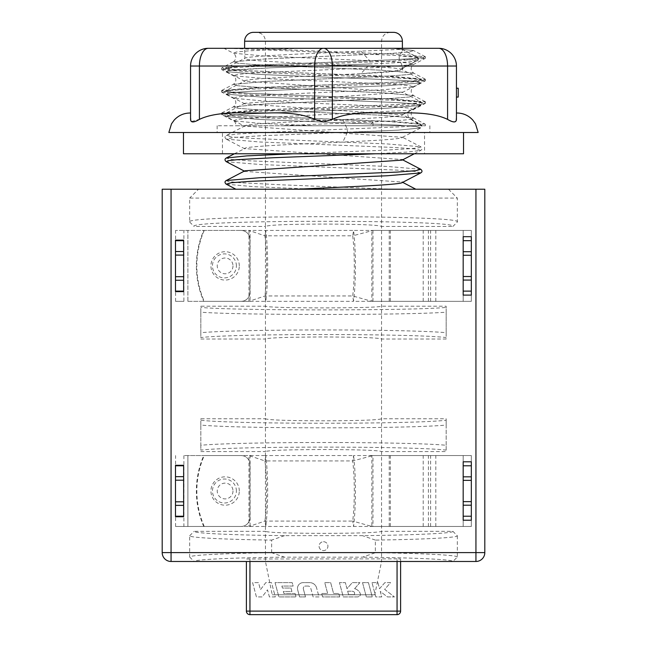 <?xml version="1.0" encoding="UTF-8"?>
<svg xmlns="http://www.w3.org/2000/svg" width="647" height="647" viewBox="0 0 647 647"><rect width="100%" height="100%" fill="white"/><g stroke="black" fill="none" stroke-linecap="round" stroke-linejoin="round"><path stroke-width="0.49" stroke-dasharray="3.23 2.43" d="M323.5 32.35L390.416 32.35L323.5 32.35M374.775 594.795L323.5 594.795L374.775 594.795L381.552 561.475L265.448 561.475L381.552 561.475L381.552 226.45C378.616 224.978 359.263 224.185 323.5 224.064C287.737 224.185 268.384 224.978 265.448 226.45L265.448 41.214L381.552 41.214L265.448 41.214C264.922 35.828 261.97 32.876 256.584 32.35M271.635 552.716L271.635 540.091C222.819 539.42 189.013 537.6 189.668 535.773L189.668 557.035C189.013 555.207 222.819 553.387 271.635 552.716L284.543 557.164L362.466 557.164L375.365 552.716L375.365 540.091C424.189 539.428 457.995 537.6 457.332 535.773L452.9 531.341L381.552 531.341C378.616 532.586 359.263 533.265 323.5 533.363C287.737 533.265 268.384 532.586 265.448 531.341L265.448 451.574C268.384 450.32 287.737 449.649 323.5 449.544C359.263 449.649 378.616 450.32 381.552 451.574L446.163 451.574L446.163 418.779L381.552 418.779C378.616 420.024 359.263 420.704 323.5 420.801C287.737 420.704 268.384 420.024 265.448 418.779L265.448 339.012C268.384 337.758 287.737 337.087 323.5 336.982C359.263 337.087 378.616 337.758 381.552 339.012L446.163 339.012L446.163 306.217L381.552 306.217C378.616 307.244 359.263 307.802 323.5 307.891C287.737 307.802 268.384 307.244 265.448 306.217L265.448 226.45L194.1 226.45C186.231 219.592 460.801 219.6 452.9 226.45L457.332 222.018L457.332 198.087L189.668 198.087L189.668 222.018C181.403 214.909 465.63 214.909 457.332 222.018M323.5 594.795L272.225 594.795L323.5 594.795M452.9 531.341C453.741 533.257 415.156 535.093 362.466 535.643L284.543 535.643C231.844 535.093 193.267 533.257 194.1 531.341L265.448 531.341L265.448 561.475L272.225 594.795M375.365 540.091L362.466 535.643M284.543 535.643L271.635 540.091M323.5 541.725A4.432 4.432 0 0 1 327.932 546.157A4.432 4.432 0 0 1 323.5 550.589A4.432 4.432 0 0 1 319.068 546.157A4.432 4.432 0 0 1 323.5 541.725A4.432 4.432 0 0 1 327.932 546.157A4.432 4.432 0 0 1 323.5 550.589A4.432 4.432 0 0 1 319.068 546.157A4.432 4.432 0 0 1 323.5 541.725M446.163 332.704L446.163 312.194C406.728 315.226 240.296 315.226 200.837 312.194L200.837 332.704C240.304 329.032 406.72 329.032 446.163 332.704L446.163 339.012M446.163 445.265L446.163 425.079C406.72 428.759 240.304 428.759 200.837 425.079L200.837 445.265C240.304 441.586 406.72 441.586 446.163 445.265L446.163 451.574M457.332 535.773L457.332 557.035L452.9 561.475L475.941 561.475A8.864 8.864 0 0 0 484.805 552.611L484.805 189.223L448.468 189.223L457.332 198.087M375.365 552.716C424.189 553.387 457.995 555.207 457.332 557.035M189.668 222.018L194.1 226.45M189.668 557.035L194.1 561.475L171.059 561.475A8.864 8.864 0 0 1 162.195 552.611L162.195 189.223L198.532 189.223L189.668 198.087M189.668 535.773L194.1 531.341M200.837 451.574L265.448 451.574L265.448 418.779L200.837 418.779L200.837 450.134C232.774 446.106 414.25 446.106 446.163 450.134M200.837 339.012L265.448 339.012L265.448 306.217L200.837 306.217L200.837 337.572C232.774 333.545 414.25 333.545 446.163 337.572M183.885 301.34L175.572 301.34L183.885 301.34L183.885 230.437L187.897 230.437L175.572 230.437L183.885 230.437M175.572 301.34L175.572 230.437M183.885 526.464L241.072 526.464A8.864 8.864 0 0 0 249.936 517.6A8.864 8.864 0 0 1 241.072 526.464L175.572 526.464L183.885 526.464L183.885 455.561L241.072 455.561A8.864 8.864 0 0 1 249.936 464.425A8.864 8.864 0 0 0 241.072 455.561L183.885 455.561M175.572 526.464L175.572 455.561M390.416 32.35C385.03 32.876 382.078 35.828 381.552 41.214L381.552 226.45L452.9 226.45M204.234 230.437A88.631 88.477 -90 0 0 204.234 301.34L265.796 301.34A53.669 7.473 -90 0 0 267.664 265.893A53.669 7.473 90 0 0 265.796 230.437L248.974 230.437L264.947 235.823L265.796 230.437L353.569 230.437A53.669 7.473 90 0 1 355.429 265.893A53.669 7.473 -90 0 1 353.569 301.34L265.796 301.34L264.947 295.954A45.508 6.333 90 0 0 266.524 265.893A45.508 6.333 -90 0 0 264.947 235.823L352.712 235.823L353.569 230.437L372.979 230.437L352.712 235.823A45.508 6.333 -90 0 1 354.289 265.893A45.508 6.333 90 0 1 352.712 295.954L353.569 301.34L372.979 301.34L372.979 230.437L463.179 230.437L463.179 301.34L463.179 230.437L471.331 230.437L471.331 301.34L371.847 301.34L471.331 301.34L471.331 230.437L371.847 230.437L371.847 301.34L352.712 295.954L264.947 295.954L248.974 301.34L203.756 301.34A88.631 88.477 90 0 1 203.756 230.437L250.106 230.437L250.106 301.34L248.974 301.34L248.974 230.437L203.756 230.437M204.234 526.464A88.631 88.477 -90 0 1 204.234 455.561L265.796 455.561L264.947 460.947L248.974 455.561L248.974 526.464L264.947 521.078L352.712 521.078A45.508 6.333 90 0 0 354.289 491.008A45.508 6.333 -90 0 0 352.712 460.947L353.569 455.561L372.979 455.561L352.712 460.947L264.947 460.947A45.508 6.333 -90 0 1 266.524 491.008A45.508 6.333 90 0 1 264.947 521.078L265.796 526.464L372.979 526.464L372.979 455.561L463.179 455.561L463.179 526.464L463.179 455.561L471.331 455.561L471.331 526.464L371.847 526.464L471.331 526.464L471.331 455.561L371.847 455.561L371.847 526.464L352.712 521.078L353.569 526.464A53.669 7.473 -90 0 0 355.429 491.008A53.669 7.473 90 0 0 353.569 455.561L265.796 455.561A53.669 7.473 90 0 1 267.664 491.008A53.669 7.473 -90 0 1 265.796 526.464L203.756 526.464L250.106 526.464L250.106 455.561L203.756 455.561A88.631 88.477 90 0 0 203.756 526.464M187.897 301.34L241.072 301.34L187.897 301.34L187.897 230.437L241.072 230.437L187.897 230.437L187.897 301.34M241.072 230.437A8.864 8.864 0 0 1 249.936 239.301A8.864 8.864 0 0 0 241.072 230.437M249.936 292.476A8.864 8.864 0 0 1 241.072 301.34A8.864 8.864 0 0 0 249.936 292.476L249.936 239.301L249.936 292.476M239.301 265.893A14.177 14.177 0 0 0 225.124 251.707A14.177 14.177 0 0 0 210.938 265.893A14.177 14.177 0 0 0 225.124 280.07A14.177 14.177 0 0 0 239.301 265.893M236.406 265.893A11.994 11.97 90 0 0 224.428 253.899A11.994 11.97 90 0 0 212.459 265.893A11.994 11.97 90 0 0 224.428 277.887A11.994 11.97 90 0 0 236.406 265.893M204.234 301.34L203.756 301.34M471.331 295.097L471.331 236.681M463.179 295.097L463.179 236.681M463.179 255.258L471.331 255.258M463.179 276.528L471.331 276.528M175.491 291.619L175.491 240.158M183.643 291.619L183.643 240.158M471.331 520.22L471.331 461.804M463.179 520.22L463.179 461.804M175.491 516.743L175.491 465.282M183.643 516.743L183.643 465.282M198.532 189.223L448.468 189.223M323.5 189.223L236.123 189.223L323.5 189.223L323.5 187.986M415.827 189.223L392.414 189.223L283.038 184.88L239.697 182.705L228.65 181.621L226.256 180.529M235.92 189.223L296.722 189.223M284.543 557.164C231.844 557.714 193.267 559.55 194.1 561.475L452.9 561.475C453.741 559.55 415.156 557.714 362.466 557.164M246.394 561.475L246.394 611.108L400.606 611.108L400.606 558.984L397.064 558.862L397.064 614.65M397.064 558.862L246.394 558.984M400.606 561.475L400.606 558.984M275.323 596.922L269.403 596.922L267.502 589.829L262.14 596.922L256.422 596.922L252.597 582.632L258.517 582.632L260.418 589.724L265.78 582.632L271.497 582.632L275.323 596.922L269.403 596.922L267.502 589.829L262.14 596.922L256.422 596.922L252.597 582.632L258.517 582.632L260.418 589.724L265.78 582.632L271.497 582.632L275.323 596.922M295.105 593.493L296.027 596.922L278.873 596.922L275.048 582.632L292.201 582.632L293.115 586.061L281.882 586.061L282.424 588.058L290.996 588.058L291.918 591.495L283.337 591.495L283.879 593.493L295.105 593.493L296.027 596.922L278.873 596.922L275.048 582.632L292.201 582.632L293.115 586.061L281.882 586.061L282.424 588.058L290.996 588.058L291.918 591.495L283.337 591.495L283.879 593.493L295.105 593.493M319.02 596.922L313.099 596.922L310.754 588.18A2.855 2.855 0 0 0 307.996 586.061A2.855 2.855 0 0 1 310.754 588.18L313.099 596.922L319.02 596.922L316.609 587.929L319.02 596.922M307.996 586.061L305.57 586.061A2.289 2.289 0 0 0 303.354 588.94A2.289 2.289 0 0 1 305.57 586.061L307.996 586.061M303.354 588.94L305.497 596.922L299.577 596.922L297.677 589.829A5.718 5.718 0 0 1 303.2 582.632L309.703 582.632A7.149 7.149 0 0 1 316.609 587.929A7.149 7.149 0 0 0 309.703 582.632L303.2 582.632A5.718 5.718 0 0 0 297.677 589.829L299.577 596.922L305.497 596.922L303.354 588.94M339.715 596.922L322.57 596.922L321.648 593.493L327.649 593.493L324.737 582.632L330.657 582.632L333.569 593.493L338.802 593.493L339.715 596.922L322.57 596.922L321.648 593.493L327.649 593.493L324.737 582.632L330.657 582.632L333.569 593.493L338.802 593.493L339.715 596.922M354.588 588.705C358.333 589.199 363.816 595.83 357.565 596.922L343.274 596.922L339.44 582.632L345.361 582.632L346.986 588.705L352.3 582.632L359.902 582.632L354.588 588.705C358.333 589.199 363.816 595.83 357.565 596.922L343.274 596.922L339.44 582.632L345.361 582.632L346.986 588.705L352.3 582.632L359.902 582.632L354.588 588.705M362.522 582.632L368.442 582.632L372.276 596.922L366.356 596.922L362.522 582.632L368.442 582.632L372.276 596.922L366.356 596.922L362.522 582.632M371.993 582.632L377.913 582.632L379.538 588.705L384.868 582.632L390.578 582.632L384.658 589.377L394.403 596.922L387.399 596.922L380.266 591.398L381.746 596.922L375.826 596.922L371.993 582.632L377.913 582.632L379.538 588.705L384.868 582.632L390.578 582.632L384.658 589.377L394.403 596.922L387.399 596.922L380.266 591.398L381.746 596.922L375.826 596.922L371.993 582.632M347.657 591.204L348.579 594.633L354.289 594.633C355.106 592.612 354.321 591.463 351.944 591.204C354.321 591.463 355.106 592.612 354.289 594.633L348.579 594.633L347.657 591.204L351.944 591.204L347.657 591.204M293.285 153.776L383.501 150.266L412.56 148.519L419.507 147.637L420.744 146.764L387.399 143.949L249.896 138.321L231.036 136.913L226.256 135.506L238.298 133.945L266.346 132.376L402.474 126.747L417.242 125.502L420.736 124.248L387.399 121.434L249.896 115.813L231.036 114.406L226.256 112.999L259.584 110.184L397.121 104.555L415.972 103.148L420.736 101.741L387.399 98.926L249.896 93.297L231.036 91.89L226.256 90.483L259.584 87.668L397.121 82.04L415.972 80.632L420.736 79.225L387.399 76.411L249.888 70.782L231.036 69.383L226.256 67.975L241.38 66.188L276.52 64.401L369.785 60.826C397.727 59.645 418.658 58.473 417.364 57.292L402.062 49.293L360.953 51.137C311.781 53.604 242.366 56.046 244.623 58.537C239.479 62.274 407.343 66.051 402.377 69.795C401.399 71.073 387.593 72.359 360.953 73.653L393.691 71.113L401.083 69.391L402.062 68.436L402.377 66.188L399.199 59.095L399.199 55.949L402.377 50.895L401.892 49.123L417.598 57.34L417.364 60.438L399.199 59.095M375.486 153.776L407.165 152.094L420.744 150.411L415.948 149.004L397.088 147.597L259.633 141.976L226.264 139.162L233.745 137.471L260.887 135.773L398.245 130.144L420.736 127.904L415.972 126.497L397.121 125.089L259.584 119.46L226.256 116.646L231.036 115.239L249.896 113.832L387.399 108.203L420.736 105.388L415.972 103.981L397.121 102.574L259.584 96.945L226.256 94.13L231.036 92.723L249.896 91.316L387.399 85.695L420.736 82.881C422.402 81.886 422.402 80.673 420.736 79.225L402.377 69.795L402.377 66.188M402.078 92.618L420.736 82.881L415.972 81.473L397.121 80.066L259.584 74.437L226.256 71.623L227.898 70.66L236.309 69.706L270.632 67.798L369.785 63.964L360.953 73.653C310.576 76.16 242.204 78.594 244.623 81.053L402.377 92.311L244.914 103.253L244.914 103.876L402.377 114.818C403.008 116.387 377.258 117.972 342.813 119.566L347.366 129.246L347.366 132.392L398.245 130.144L420.736 127.904L415.972 126.497L397.121 125.089L259.584 119.46L226.256 116.646L231.036 115.239L249.896 113.832L387.399 108.203L420.736 105.388L415.972 103.981L397.121 102.574L259.584 96.945L226.256 94.13L231.036 92.723L249.896 91.316L387.399 85.695L420.736 82.881L415.972 81.473L397.121 80.066L259.584 74.437L226.256 71.623C224.598 70.175 224.598 68.954 226.256 67.975L244.914 58.23L244.623 48.307M402.377 50.895L402.377 48.307M244.914 170.792L244.914 171.415L402.086 182.042L402.078 182.672M342.813 119.566C295.372 121.725 242.342 123.941 244.623 126.076L402.377 137.334C402.935 138.919 376.683 140.52 342.813 142.073C295.436 144.241 243.118 146.392 244.623 148.592L402.078 159.534L402.151 160.116M234.392 153.776L244.623 148.592M314.491 189.223L253.786 186.7L226.256 184.177M420.736 172.927L416.061 171.528L397.452 170.129L260.628 164.532L226.401 161.734M420.696 169.255L387.052 166.441L249.791 160.828L231.011 159.421L226.256 158.022M226.256 139.154C224.598 137.714 224.598 136.493 226.256 135.506L244.623 126.076M402.377 137.334L420.736 127.904C422.402 126.917 422.402 125.696 420.736 124.248L402.078 114.511M402.377 114.818L420.736 105.388C422.402 104.402 422.402 103.18 420.736 101.741L402.078 91.995M244.914 103.876L226.256 94.13C224.598 92.691 224.598 91.478 226.256 90.483L244.623 81.053M175.491 276.706L183.643 276.706M175.491 255.08L183.643 255.08M204.234 455.561L203.756 455.561M236.406 491.008A11.994 11.97 90 0 0 224.428 479.015A11.994 11.97 90 0 0 212.459 491.008A11.994 11.97 90 0 0 224.428 503.002A11.994 11.97 90 0 0 236.406 491.008M239.301 491.008A14.177 14.177 0 0 0 225.124 476.831A14.177 14.177 0 0 0 210.938 491.008A14.177 14.177 0 0 0 225.124 505.194A14.177 14.177 0 0 0 239.301 491.008M249.936 517.6L249.936 464.425L249.936 517.6M233.001 491.008A7.885 7.885 0 0 1 225.124 498.894A7.885 7.885 0 0 1 217.238 491.008A7.885 7.885 0 0 1 225.124 483.123A7.885 7.885 0 0 1 233.001 491.008M463.179 480.373L471.331 480.373M463.179 501.643L471.331 501.643M175.491 501.821L183.643 501.821M175.491 480.195L183.643 480.195M233.001 265.893A7.885 7.885 0 0 1 225.124 273.778A7.885 7.885 0 0 1 217.238 265.893A7.885 7.885 0 0 1 225.124 258.007A7.885 7.885 0 0 1 233.001 265.893M200.837 312.194L200.837 306.217M200.837 332.704L200.837 337.572M200.837 425.079L200.837 418.779M200.837 445.265L200.837 450.134M446.163 312.194L446.163 307.406C414.258 310.722 232.766 310.722 200.837 307.406M446.163 306.217L446.163 307.406M446.163 418.779L446.163 420.218C414.25 424.246 232.774 424.246 200.837 420.218M446.163 425.079L446.163 420.218M208.277 48.307A17.728 8.864 90 0 0 199.422 66.026L190.558 66.026A17.728 17.728 0 0 1 208.277 48.307L438.723 48.307A17.728 8.864 90 0 1 447.578 66.026L456.442 66.026M190.04 113.007L190.558 113.007L190.97 120.94M191.528 121.523L199.769 119.21M456.442 88.227L456.442 97.082M456.96 113.007L456.442 113.007L456.03 120.94M314.636 119.388L314.636 66.026L332.364 66.026A17.728 8.864 90 0 0 323.5 48.307A17.728 8.864 90 0 0 314.636 66.026L199.422 66.026L199.422 119.388C209.604 114.406 225.415 112.279 246.863 113.007L267.195 113.007C288.659 112.279 304.478 114.414 314.636 119.388L323.5 121.911L332.364 119.388C342.578 114.406 358.398 112.279 379.805 113.007L400.137 113.007C421.553 112.279 437.372 114.406 447.578 119.388L450.361 120.795M451.129 121.143L452.415 121.62M453.676 121.887L454.396 121.895M373.004 125.769L373.004 121.911L274.805 118.304L237.692 116.509L221.808 114.705L229.329 113.055L251.424 111.648L323.5 108.833C367.933 107.289 410.449 105.728 421.674 104.183L425.427 103.205L417.606 101.797L395.252 100.374L253.842 94.883L221.573 91.955L229.321 90.548L251.416 89.14L393.061 83.633L425.427 80.697L417.695 79.29L395.535 77.883L253.964 72.375L221.573 69.439L229.297 68.032L251.586 66.617L393.093 61.117L425.192 58.424L419.426 56.952L402.151 55.715L229.006 48.307L392.373 48.307L223.983 48.307L233.43 53.232L264.655 56.046L392.05 61.675L409.349 63.082L413.57 64.49L382.328 67.304L254.958 72.933L237.659 74.34L233.43 75.748L264.655 78.562L392.042 84.191L409.341 85.598L413.57 87.005L382.337 89.82L254.95 95.441L237.651 96.848L233.43 98.255L264.663 101.069L392.042 106.698L409.341 108.106L413.57 109.513L410.513 110.216C407.012 113.257 407.012 116.298 410.513 119.339L421.674 125.372L418.051 125.769L425.427 125.769L235.88 125.769C235.734 122.922 234.918 121.256 233.43 120.771L258.857 123.27L314.458 125.769M246.863 113.007L267.195 113.007M168.843 132.506L478.157 132.506M400.137 113.007L379.805 113.007M463.535 132.506L183.465 132.506L463.535 132.506M183.465 153.776L463.535 153.776M424.537 153.776L222.463 153.776L424.537 153.776L424.537 132.506L222.463 132.506L222.463 153.776M222.463 132.506L424.537 132.506M323.5 125.769L217.141 125.769L323.5 125.769M418.051 125.769L280.507 125.769C328.716 123.626 397.355 121.482 410.513 119.339L413.57 118.086L410.513 119.339M249.184 48.307L404.796 54.542L425.427 56.855L417.671 58.262L395.576 59.67L254.012 65.177L221.808 67.87L229.321 69.52L251.497 70.935L393.117 76.435L425.427 79.371L417.671 80.778L395.608 82.185L254.069 87.685L221.573 90.629L229.224 92.02L251.465 93.443L393.028 98.942L425.427 101.886L417.671 103.285L395.535 104.701L253.891 110.2L221.573 113.136L229.006 114.519L250.219 115.894L391.831 121.401L425.192 124.151L421.674 125.372M425.192 56.621L413.57 50.555L392.373 48.307L413.57 50.555L409.341 51.962L392.033 53.369L264.672 58.99L233.43 61.805L237.651 63.212L254.942 64.619L382.32 70.248L413.57 73.062L409.341 74.47L392.042 75.877L264.663 81.506L233.43 84.32L237.659 85.727L254.958 87.135L382.328 92.764L413.57 95.578L409.341 96.985L392.033 98.393L264.647 104.021L233.43 106.836L237.667 108.243L254.967 109.65L382.345 115.271L413.57 118.086C410.368 115.287 410.368 112.432 413.57 109.513L425.192 103.447M299.335 48.307L249.564 50.765L236.39 52.003L233.43 53.232C236.632 56.046 236.632 58.901 233.43 61.805L237.651 63.212L254.942 64.619L382.32 70.248L413.57 73.062L409.341 74.47L392.042 75.877L264.663 81.506L233.43 84.32L237.659 85.727L254.958 87.135L382.328 92.764L413.57 95.578L409.341 96.985L392.033 98.393L264.647 104.021L233.43 106.836L237.667 108.243L254.967 109.65L382.345 115.271L413.57 118.086L425.192 124.151M421.674 104.183L410.513 110.216L252.152 118.134L236.996 119.452L233.43 120.771L221.808 114.705M373.004 121.911L369.405 125.769M458.222 97.082L458.222 88.227M402.377 41.214L244.623 41.214M389.211 301.34L389.211 230.437M435.811 301.34L435.811 230.437M430.603 301.34L430.603 230.437M390.351 301.34L390.351 230.437M249.936 558.862L249.936 614.65M347.366 132.392L342.813 142.073M244.914 81.36L226.256 71.623L227.898 70.66L270.632 67.798L369.785 63.964C397.727 62.791 418.658 61.611 417.364 60.438L402.062 68.436M360.953 51.137L369.785 60.826L369.785 63.964M401.083 69.391L417.364 60.438M417.364 57.292L399.199 55.949M428.419 526.464L428.419 455.561M423.211 526.464L423.211 455.561M389.211 526.464L389.211 455.561M390.351 526.464L390.351 455.561M430.603 526.464L430.603 455.561M435.811 526.464L435.811 455.561M187.897 526.464L187.897 455.561L187.897 526.464M423.211 301.34L423.211 230.437M428.419 301.34L428.419 230.437M332.364 119.388L332.364 66.026L447.578 66.026L447.578 119.388M413.57 50.555L409.341 51.962L392.033 53.369L264.672 58.99L233.43 61.805L221.808 67.87M372.979 301.34L370.731 301.025M372.979 230.437L370.731 230.753M244.922 171.406L244.331 171.099M414.298 153.776L420.744 150.411C422.41 149.376 422.41 148.163 420.744 146.764L402.078 137.018M244.922 148.899L226.272 139.162M402.677 159.841L402.078 159.534M402.078 182.042L402.677 182.357M244.914 103.253L226.256 112.999C224.59 114.026 224.59 115.239 226.256 116.646L244.914 126.383M417.55 60.689C418.884 59.411 418.9 58.295 417.598 57.34M372.979 455.561L370.731 455.876M372.979 526.464L370.731 526.148M217.141 125.769L217.141 132.506M429.859 125.769L429.859 132.506M425.427 125.769L425.427 124.394M221.573 114.462L221.573 113.136M221.573 69.439L221.573 68.113M221.573 91.955L221.573 90.629M425.192 79.128L413.57 73.062C410.36 70.248 410.36 67.393 413.57 64.49L425.192 58.424M221.808 90.386L233.43 84.32C236.64 81.417 236.64 78.554 233.43 75.748L221.808 69.682M425.192 101.644L413.57 95.578C410.368 92.731 410.368 89.876 413.57 86.997M221.808 112.901L233.43 106.836C236.632 103.932 236.624 101.069 233.43 98.255L221.808 92.189M413.57 87.005L425.192 80.94M425.427 103.205L425.427 101.886M425.427 80.697L425.427 79.371M425.427 58.181L425.427 56.855"/><path stroke-width="0.97" d="M393.522 32.35L253.478 32.35L393.522 32.35A8.864 8.864 0 0 1 402.377 41.214L402.377 48.307M253.478 32.35A8.864 8.864 0 0 0 244.623 41.214L402.377 41.214M471.331 291.11L471.331 295.097L463.179 295.097L463.179 291.11L471.331 291.11L471.331 236.681L463.179 236.681L463.179 291.11M463.179 240.676L471.331 240.676M463.179 255.258L471.331 255.258M463.179 276.528L471.331 276.528M475.941 189.223L162.195 189.223L162.195 552.611A8.864 8.864 0 0 0 171.059 561.475A8.864 8.864 0 0 1 162.195 552.611L171.059 552.611L171.059 561.475L475.941 561.475L475.941 552.611L484.805 552.611L484.805 189.223L475.941 189.223L475.941 552.611L171.059 552.611L171.059 189.223M183.643 291.619L175.491 291.619L175.491 291.11L183.643 291.11L183.643 291.619M175.491 240.676L183.643 240.676L183.643 240.158L175.491 240.158L175.491 255.08L183.643 255.08L183.643 291.11M471.331 461.804L463.179 461.804L463.179 520.22L471.331 520.22L471.331 461.804M183.643 516.743L175.491 516.743L175.491 516.225L183.643 516.225L183.643 516.743M175.491 465.791L183.643 465.791L183.643 465.282L175.491 465.282L175.491 480.195L183.643 480.195L183.643 516.225M484.805 552.611L484.805 552.611A8.864 8.864 0 0 1 475.941 561.475M246.394 561.475L246.394 611.108A3.542 3.542 0 0 0 249.936 614.65A3.542 3.542 0 0 1 246.394 611.108A3.542 3.542 0 0 0 249.936 614.65A3.542 3.542 0 0 1 246.394 611.108L249.936 611.108L249.936 614.65L397.064 614.65L249.936 614.65M400.606 561.475L400.606 611.108A3.542 3.542 0 0 1 397.064 614.65L397.064 611.108L249.936 611.108L249.936 561.475M397.064 614.65A3.542 3.542 0 0 0 400.606 611.108A3.542 3.542 0 0 1 397.064 614.65A3.542 3.542 0 0 0 400.606 611.108L397.064 611.108L397.064 561.475M296.722 189.223L323.5 187.986L323.5 189.223M244.623 48.307L244.623 41.214M402.377 182.357C403.291 184.249 365.531 186.11 323.5 187.986M402.151 160.116L244.914 170.792L226.256 180.529L259.593 177.715L397.104 172.094L415.964 170.687L420.696 169.255M226.256 180.529C224.598 181.524 224.598 182.745 226.256 184.185L231.052 182.769L249.912 181.362L387.367 175.741L420.736 172.927C422.41 171.884 422.41 170.671 420.744 169.279L402.078 159.534M226.401 161.734L228.059 160.682L237.061 159.696L273.438 157.722L375.486 153.776M226.256 161.669C224.598 160.221 224.598 159.008 226.256 158.022L246.669 155.895L293.285 153.776M175.491 291.11L175.491 255.08M183.643 240.676L183.643 255.08M175.491 276.706L183.643 276.706M463.179 465.791L471.331 465.791M463.179 480.373L471.331 480.373M463.179 501.643L471.331 501.643M463.179 516.225L471.331 516.225M175.491 516.225L175.491 480.195M183.643 465.791L183.643 480.195M175.491 501.821L183.643 501.821M190.97 120.94L191.528 121.523M447.578 119.388C453.321 122.76 456.272 122.76 456.442 119.388L456.442 66.026A17.728 17.728 0 0 0 438.723 48.307A17.728 8.864 -90 0 1 447.578 66.026L190.558 66.026L190.558 113.007L190.04 113.007C183.748 113.112 178.467 115.473 174.197 120.083L171.52 123.803L168.843 132.506L478.157 132.506L475.48 123.803L472.803 120.083C468.533 115.473 463.252 113.112 456.96 113.007L456.442 113.007L456.442 97.082L458.222 97.082L458.222 88.227L456.442 88.227L456.442 66.026L447.578 66.026L447.578 119.388C437.396 114.406 421.585 112.279 400.137 113.007L379.805 113.007C358.341 112.279 342.522 114.414 332.364 119.388L323.5 121.911L314.636 119.388C304.422 114.406 288.602 112.279 267.195 113.007L246.863 113.007L267.195 113.007M456.442 66.026A17.728 17.728 0 0 0 438.723 48.307L208.277 48.307A17.728 17.728 0 0 0 190.558 66.026L190.558 119.388C190.711 122.768 193.663 122.768 199.422 119.388C209.628 114.406 225.447 112.279 246.863 113.007M450.361 120.795L451.129 121.143M452.415 121.62L453.676 121.887M454.396 121.895L455.253 121.652M455.472 121.523L456.03 120.94M332.364 119.388L332.364 66.026A17.728 8.864 -90 0 0 323.5 48.307A17.728 8.864 -90 0 0 314.636 66.026L314.636 119.388M199.422 119.388L199.422 66.026A17.728 8.864 -90 0 1 208.277 48.307M379.805 113.007L400.137 113.007M183.465 132.506L183.465 153.776L463.535 153.776L463.535 132.506M463.179 251.707L471.331 251.707M463.179 280.07L471.331 280.07M175.491 280.248L183.643 280.248M175.491 251.529L183.643 251.529M463.179 476.831L471.331 476.831M463.179 505.194L471.331 505.194M175.491 505.372L183.643 505.372M175.491 476.653L183.643 476.653M402.078 182.672L420.728 172.927M244.922 171.406L226.272 161.669M402.086 160.149L414.298 153.776M226.256 184.177L235.92 189.223M226.256 158.022L234.392 153.776M402.078 182.042L415.835 189.223"/></g></svg>
